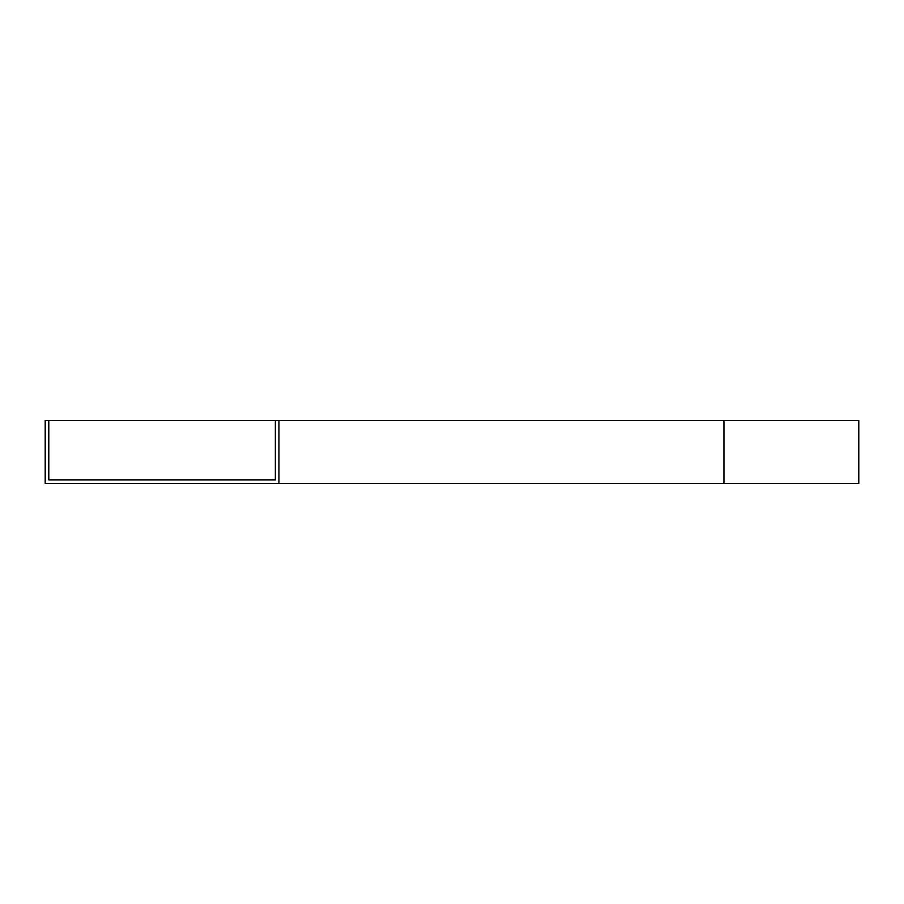 <?xml version="1.0" encoding="UTF-8"?>
<svg xmlns="http://www.w3.org/2000/svg" width="904" height="904" viewBox="0 0 904 904"><rect width="100%" height="100%" fill="white"/><g stroke="black" fill="none" stroke-linecap="round" stroke-linejoin="round"><path stroke-width="1.36" d="M48.793 479.866L275.347 479.866L48.793 479.866L48.793 420.529L858.8 420.529L858.8 483.47L278.94 483.47L278.94 420.529M275.347 420.529L275.347 479.866M278.94 483.47L45.2 483.47L45.2 420.529L48.793 420.529M723.946 483.47L723.946 420.529"/></g></svg>
